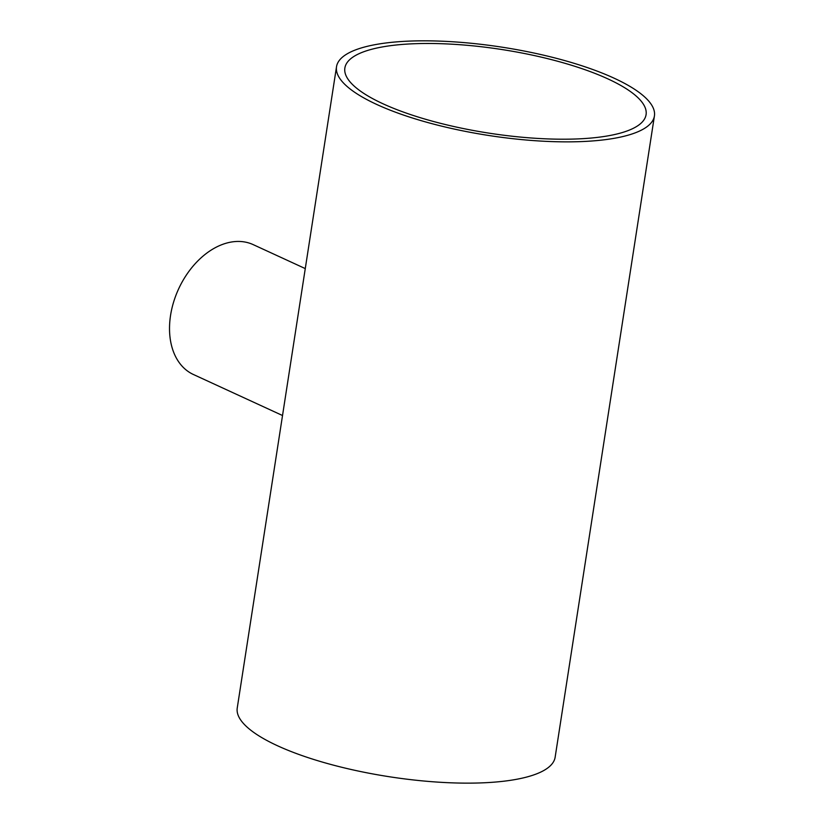 <?xml version="1.0" encoding="UTF-8"?>
<svg xmlns="http://www.w3.org/2000/svg" width="824" height="824" viewBox="0 0 824 824"><rect width="100%" height="100%" fill="white"/><g stroke="black" fill="none" stroke-linecap="round" stroke-linejoin="round"><path stroke-width="1.24" d="M607.896 78.888A152.399 42.302 -171.2 0 1 646.078 114.66A152.399 42.302 -171.2 0 1 488.993 133.148A152.399 42.302 -171.2 0 1 344.865 68.021A152.399 42.302 -171.2 0 1 444.764 43.837A152.399 42.302 -171.2 0 1 607.896 78.888M282.519 415.512L193.403 374.498A71.482 49.203 -65.3 0 1 173.617 302.048A71.482 49.203 -65.3 0 1 233.789 241.69A71.482 49.203 -65.3 0 1 253.174 244.615L305.271 268.593M614.127 78.198A160.845 44.651 8.8 0 0 441.952 41.2A160.845 44.651 8.8 0 0 336.522 66.734A160.845 44.651 8.8 0 0 488.632 135.466A160.845 44.651 8.8 0 0 654.421 115.947A160.845 44.651 8.8 0 0 614.127 78.198M654.421 115.947L555.139 757.225A160.845 44.651 -171.2 0 1 389.361 776.744A160.845 44.651 -171.2 0 1 237.24 708.012L336.522 66.734"/></g></svg>
